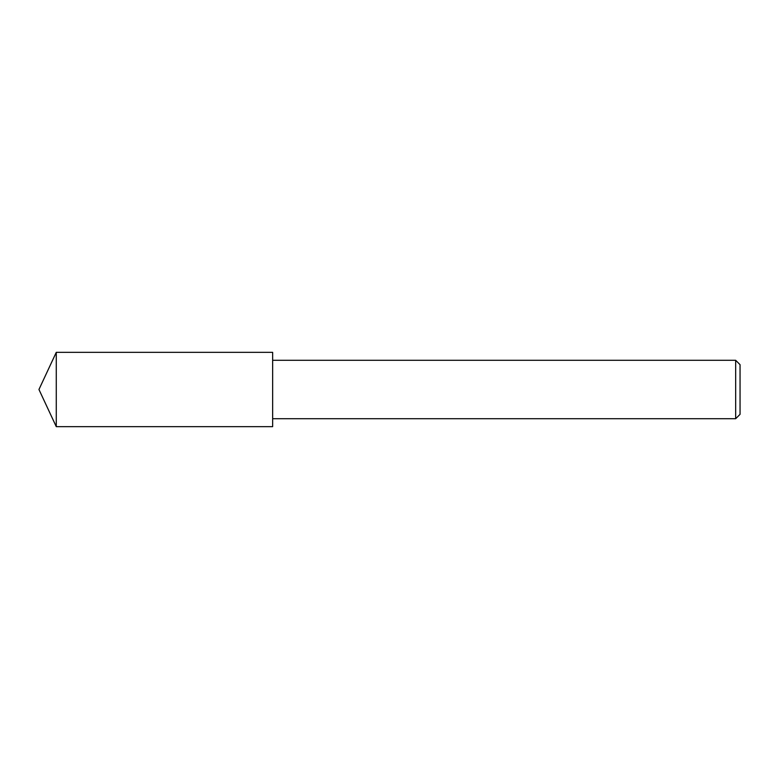 <?xml version="1.0" encoding="UTF-8"?>
<svg xmlns="http://www.w3.org/2000/svg" width="779" height="779" viewBox="0 0 779 779"><rect width="100%" height="100%" fill="white"/><g stroke="black" fill="none" stroke-linecap="round" stroke-linejoin="round"><path stroke-width="1.17" d="M56.273 389.5L56.273 426.658L272.65 426.658L272.65 352.342L56.273 352.342L56.273 389.5M735.668 360.288L740.05 364.669L740.05 414.331L735.668 418.712L735.668 360.288L272.65 360.288M56.273 352.342L38.95 389.5L56.273 426.658M272.65 418.712L735.668 418.712"/></g></svg>
